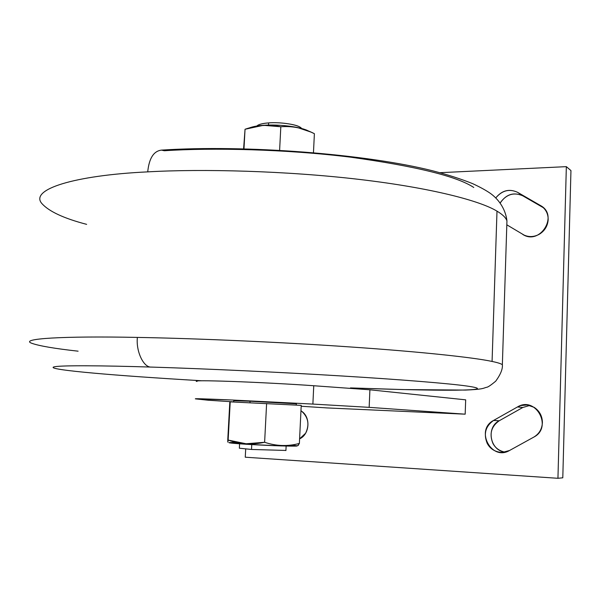 <?xml version="1.0" encoding="UTF-8"?>
<svg xmlns="http://www.w3.org/2000/svg" width="601" height="601" viewBox="0 0 601 601"><rect width="100%" height="100%" fill="white"/><g stroke="black" fill="none" stroke-linecap="round" stroke-linejoin="round"><path stroke-width="0.9" d="M78.1 351.179C54.909 348.603 39.531 345.996 31.973 343.359C18.353 338.618 63.413 335.921 137.381 337.416C196.94 338.416 284.506 342.337 352.013 347.07C420.61 351.765 473.986 357.497 492.076 361.449C497.718 362.613 501.151 363.71 502.361 364.724L506.943 220.89C505.456 208.021 497.703 198.638 490.491 193.462C486.096 190.389 480.109 187.099 472.521 183.59C461.245 179.068 448.076 174.831 433.013 170.894C366.7 154.044 246.109 144.601 161.541 150.107C153.698 151.009 149.093 158.266 147.718 171.871C202.041 168.731 286.497 170.834 359.473 179.436C432.48 188.023 480.462 200.989 496.997 211.154C502.579 214.467 505.899 217.712 506.943 220.89L506.793 225.54L506.943 220.89C505.899 217.712 502.579 214.467 496.997 211.154C480.462 200.989 432.48 188.023 359.473 179.436C286.497 170.834 202.041 168.731 147.718 171.871C74.486 175.327 29.156 189.398 41.927 203.596C29.156 189.398 74.486 175.327 147.718 171.871C149.093 158.266 153.698 151.009 161.541 150.107L164.321 150.746C212.514 147.538 286.316 149.213 350.556 157.169C415.93 166.252 457 176.348 473.776 187.467M31.973 343.359C18.353 338.618 63.413 335.921 137.381 337.416C135.856 351.269 143.526 367.511 151.091 367.076C101.314 365.521 62.504 365.31 54.774 366.723C47.006 368.135 67.094 370.772 94.267 373.183C120.455 375.535 156.207 378.059 201.523 380.756C156.207 378.059 120.455 375.535 94.267 373.183C67.094 370.772 47.006 368.135 54.774 366.723C62.504 365.31 101.314 365.521 151.091 367.076C204.07 368.676 280.877 372.244 340.647 375.91C401.295 379.569 449.556 383.551 466.872 386.03C484.06 388.486 480.267 389.876 455.49 390.199C430.662 390.41 389.471 389.358 350.451 387.915L402.91 389.568L465.302 390.079C483.204 389.343 483.001 388.284 486.464 387.307C487.614 387.412 490.701 385.361 495.735 381.154C500.618 374.393 502.827 368.916 502.361 364.724C501.151 363.71 497.718 362.613 492.076 361.449L496.997 211.154L492.076 361.449C473.986 357.497 420.61 351.765 352.013 347.07C284.506 342.337 196.94 338.416 137.381 337.416C135.856 351.269 143.526 367.511 151.091 367.076C204.07 368.676 280.877 372.244 340.647 375.91C401.295 379.569 449.556 383.551 466.872 386.03C484.06 388.486 480.267 389.876 455.49 390.199C430.662 390.41 389.471 389.358 350.451 387.915L350.886 387.93M86.642 224.353C63.924 218.411 49.019 211.492 41.927 203.596M245.696 449.052L245.261 457.203L557.946 478.291L566.345 166.65L439.985 172.69L566.345 166.65L557.946 478.291L245.261 457.203L245.696 449.052M300.958 410.746L301.852 411.407C310.92 417.53 309.545 434.508 299.599 438.858L305.631 433.208C309.628 424.734 308.366 417.47 301.852 411.407L300.958 410.746M493.556 420.452L517.491 406.952C535.686 395.608 553.123 427.341 533.793 437.115L509.52 450.502C491.34 461.343 474.925 429.955 493.556 420.452L499.168 420.79L522.81 407.486L517.491 406.952L493.556 420.452C485.503 426.229 483.392 433.869 487.216 443.38C490.273 449.052 495.277 452.08 502.218 452.463L509.52 450.502L533.793 437.115C539.217 433.847 542.087 428.964 542.41 422.465C542.245 415.967 539.495 410.926 534.169 407.358L527.212 404.954L520.706 405.57L517.491 406.952L522.81 407.486L529.797 405.45L522.81 407.486L499.168 420.79L493.556 420.452M517.536 192.29L540.524 205.557C558.953 215.248 540.051 245.734 522.75 234.42L522.998 234.563C528.279 237.305 533.68 237.222 539.202 234.315C544.649 230.942 547.639 226.111 548.165 219.823C548.255 214.054 546.024 209.494 541.463 206.151L517.536 192.29L522.75 195.798L543.432 207.743L517.536 192.29C509.302 188.564 502.068 190.427 495.817 197.879C501.955 190.367 509.197 188.511 517.536 192.29M196.985 381.477C193.146 380.546 204.731 380.531 231.738 381.432C257.671 382.364 292.394 384.189 313.752 385.737L369.908 389.801L465.677 399.838L465.174 414.179L327.147 407.929L301.176 406.246L327.147 407.929L465.174 414.179L465.677 399.838L369.908 389.801L313.752 385.737L312.881 404.075L369.157 407.35L369.908 389.801L369.157 407.35L465.174 414.179L369.157 407.35L312.881 404.075L313.752 385.737C294.25 384.287 255.831 382.266 231.738 381.432C206.308 380.568 194.514 380.538 196.369 381.342M542.357 206.804L540.524 205.557M500.31 202.875L500.738 202.116C506.748 194.153 514.08 192.05 522.75 195.798C513.66 191.877 506.185 194.236 500.31 202.875M524.403 235.269L507.011 224.932L524.403 235.269M523.253 234.706L522.75 234.42M504.983 452.162C499.341 450.93 495.322 448.008 492.918 443.395C489.131 434.02 491.22 426.485 499.168 420.79C485.811 427.461 489.995 450.51 504.983 452.162M562.791 477.803L557.946 478.291L562.791 477.803L570.95 170.579L566.345 166.65L570.95 170.579L562.791 477.803M310.852 132.047L297.322 127.487C286.361 125.346 275.07 124.625 263.448 125.309L280.817 126.758C291.861 125.909 302.288 127.855 312.122 132.618L314.391 133.692L313.467 152.646L314.391 133.692C303.573 128.111 292.386 125.797 280.817 126.758L279.615 150.265L280.817 126.758C268.887 124.279 256.965 125.113 245.043 129.26L243.976 148.823L245.043 129.26L243.6 148.815L245.043 129.26L263.448 125.309C257.401 125.714 252.6 126.631 249.047 128.043M263.448 125.309C279.405 124.061 301.492 126.961 308.809 131.176M268.624 122.904L268.512 125.068L268.624 122.904C262.607 123.325 258.67 124.369 256.822 126.037C258.347 124.452 262.276 123.408 268.624 122.904C281.659 121.838 299.666 124.94 301.597 128.501L299.591 126.924C295.482 124.182 278.376 121.935 268.624 122.904M239.589 443.816L239.356 448.203L251.511 449.458L251.766 444.59L251.511 449.458L285.911 450.45M299.373 443.44L297.983 445.476L299.373 443.44L301.221 405.375L299.373 443.44C287.841 446.558 276.25 446.175 264.62 442.276C276.25 446.175 287.841 446.558 299.373 443.44M228.913 442.621L246.59 444.282L246.102 443.771L228.14 440.06L230.213 401.859L301.221 405.375L230.213 401.859L228.14 440.06L227.809 442.035L227.802 439.121L229.807 402.182L227.802 439.121C227.719 442.847 227.832 443.155 228.14 440.06C239.919 444.297 252.082 445.033 264.62 442.276L266.611 403.481L264.62 442.276L246.102 443.771L246.59 444.282L281.418 445.927L296.879 445.927M230.213 401.859L229.807 402.182L230.213 401.859M250.069 401.243L296.428 403.812L250.069 401.243L249.986 402.745L250.069 401.243L233.744 400.739L233.676 402.016M290.238 445.123C312.28 446.836 277.452 446.235 246.59 444.282C227.073 442.967 223.865 442.374 236.959 442.509M195.986 398.936L230.731 399.943L312.881 404.075L230.731 399.943C203.694 398.786 192.11 398.448 195.986 398.936L208.239 400.228L195.986 398.936M233.684 401.874L208.239 400.228L233.684 401.874M285.911 450.57L286.129 446.062M296.301 405.104L296.368 403.759M296.578 446.055L298.381 445.311"/></g></svg>
